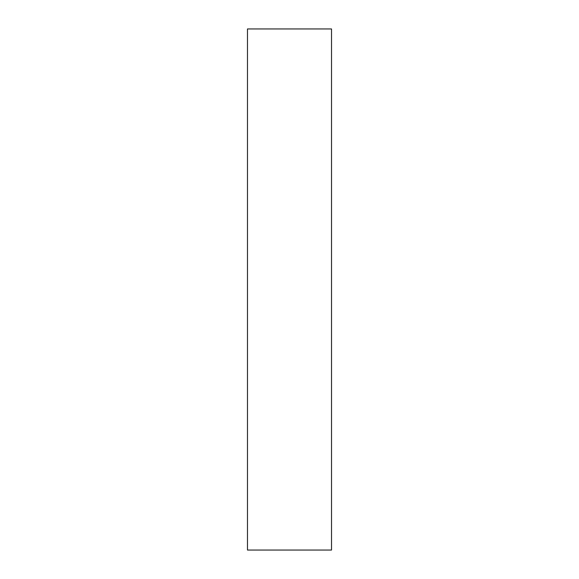 <?xml version="1.0" encoding="UTF-8"?>
<svg xmlns="http://www.w3.org/2000/svg" width="579" height="579" viewBox="0 0 579 579"><rect width="100%" height="100%" fill="white"/><g stroke="black" fill="none" stroke-linecap="round" stroke-linejoin="round"><path stroke-width="0.87" d="M331.521 289.5L331.521 550.05L247.479 550.05L247.479 28.95L331.521 28.95L331.521 289.5"/></g></svg>
